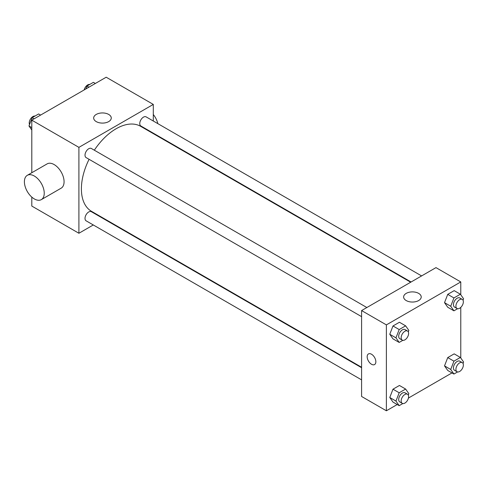 <?xml version="1.0" encoding="UTF-8"?>
<svg xmlns="http://www.w3.org/2000/svg" width="488" height="488" viewBox="0 0 488 488"><rect width="100%" height="100%" fill="white"/><g stroke="black" fill="none" stroke-linecap="round" stroke-linejoin="round"><path stroke-width="0.73" d="M93.293 224.962L78.91 233.264L31.799 206.064L31.799 197.097M31.799 172.734L31.799 120.164L106.189 77.214L153.299 104.42L153.299 121.018M104.206 218.661L103.81 218.886M89.072 159.308A49.093 28.347 120 0 0 81.392 188.88A49.093 28.347 120 0 0 91.561 211.359L361.59 367.257M410.689 282.223L140.654 126.325A49.093 28.347 120 0 0 94.33 150.194M153.299 133.169L153.299 133.627M78.91 233.264L78.91 147.364L153.299 104.42M421.601 275.921L146.113 116.87A5.258 3.038 120 0 0 142.057 118.279A5.258 3.038 120 0 0 139.763 123.574A5.258 3.038 120 0 0 140.855 125.983L411.085 281.997M361.59 367.714L91.36 211.701A5.258 3.038 120 0 0 87.309 213.11A5.258 3.038 120 0 0 85.01 218.404A5.258 3.038 120 0 0 86.102 220.814L361.59 379.865M361.59 316.645L86.102 157.587A5.258 3.038 -60 0 1 86.102 151.518A5.258 3.038 -60 0 1 91.36 148.48L366.854 307.531M78.91 147.364L31.799 120.164M96.252 121.61A8.796 5.075 180 0 1 93.672 118.017A8.796 5.075 180 0 1 102.468 112.942A8.796 5.075 180 0 1 111.264 118.017A8.796 5.075 180 0 1 105.835 122.708A8.796 5.075 180 0 1 96.252 121.61M27.304 175.326L47.141 163.876A14.03 8.101 60 0 1 57.95 167.634A14.03 8.101 60 0 1 64.074 181.749A14.03 8.101 60 0 1 61.171 188.167L41.334 199.623A14.03 8.101 60 0 1 27.304 191.522A14.03 8.101 60 0 1 27.304 175.326A14.03 8.101 60 0 1 38.113 179.084A14.03 8.101 60 0 1 44.237 193.199A14.03 8.101 60 0 1 41.334 199.623M157.844 123.641A14.03 8.101 -120 0 0 153.299 114.515M397.226 404.528L386.386 410.786L361.59 396.47L361.59 310.569L435.979 267.619L460.776 281.936L460.776 294.789M451.98 372.917L408.425 398.062M447.74 307.245L444.519 302.664L447.74 294.362L454.182 290.641L447.74 294.362L444.519 302.664L447.74 307.245L453.938 310.825L450.717 306.244L453.938 297.942L460.379 294.221L463.6 298.802L463.039 300.254M392.986 402.075L389.766 397.494L392.986 389.192L399.428 385.471L392.986 389.192L389.766 397.494L392.986 402.075L399.184 405.656L395.963 401.075L399.184 392.773L405.626 389.052L408.846 393.633L408.285 395.085M460.776 307.385L460.776 358.009M386.386 410.786L386.386 324.886L460.776 281.936M447.74 370.465L444.519 365.884L447.74 357.582L454.182 353.861L447.74 357.582L444.519 365.884L447.74 370.465L453.938 374.046L450.717 369.465L453.938 361.163L460.379 357.442L463.6 362.023L463.039 363.475M392.986 338.855L389.766 334.274L392.986 325.972L399.428 322.251L392.986 325.972L389.766 334.274L392.986 338.855L399.184 342.436L395.963 337.855L399.184 329.553L405.626 325.832L408.846 330.413L408.285 331.864M386.386 324.886L361.59 310.569M406.205 300.559A8.796 5.075 180 0 1 403.631 296.966A8.796 5.075 180 0 1 412.427 291.891A8.796 5.075 180 0 1 421.217 296.966A8.796 5.075 180 0 1 415.788 301.657A8.796 5.075 180 0 1 406.205 300.559M375.851 361.748A6.137 3.544 60 0 1 374.577 364.56A6.137 3.544 60 0 1 368.44 361.016A6.137 3.544 60 0 1 368.44 353.928A6.137 3.544 60 0 1 373.174 355.575A6.137 3.544 60 0 1 375.851 361.748M374.583 364.56A6.137 3.544 60 0 1 368.446 361.016A6.137 3.544 60 0 1 368.446 353.928M402.832 340.331L399.184 342.436M407.517 331.01L405.04 329.577A5.258 3.038 120 0 0 400.983 330.986A5.258 3.038 120 0 0 398.69 336.281A5.258 3.038 120 0 0 399.776 338.69L402.258 340.124A5.258 3.038 120 0 0 407.517 337.086A5.258 3.038 120 0 0 407.517 331.01A5.258 3.038 120 0 0 403.466 332.42A5.258 3.038 120 0 0 401.166 337.714A5.258 3.038 120 0 0 402.258 340.124M395.963 337.855L389.766 334.274M399.184 329.553L392.986 325.972M405.626 325.832L399.428 322.251M457.579 308.721L453.938 310.825M462.27 299.4L459.787 297.967A5.258 3.038 120 0 0 455.737 299.376A5.258 3.038 120 0 0 453.437 304.671A5.258 3.038 120 0 0 454.529 307.08L457.006 308.514A5.258 3.038 120 0 0 462.27 305.476A5.258 3.038 120 0 0 462.27 299.4A5.258 3.038 120 0 0 458.214 300.809A5.258 3.038 120 0 0 455.92 306.104A5.258 3.038 120 0 0 457.006 308.514M450.717 306.244L444.519 302.664M453.938 297.942L447.74 294.362M460.379 294.221L454.182 290.641M402.832 403.552L399.184 405.656M407.517 394.231L405.04 392.797A5.258 3.038 120 0 0 400.983 394.206A5.258 3.038 120 0 0 398.69 399.501A5.258 3.038 120 0 0 399.776 401.911L402.258 403.344A5.258 3.038 120 0 0 407.517 400.306A5.258 3.038 120 0 0 407.517 394.231A5.258 3.038 120 0 0 403.466 395.64A5.258 3.038 120 0 0 401.166 400.935A5.258 3.038 120 0 0 402.258 403.344M395.963 401.075L389.766 397.494M399.184 392.773L392.986 389.192M405.626 389.052L399.428 385.471M457.579 371.941L453.938 374.046M462.27 362.621L459.787 361.187A5.258 3.038 120 0 0 455.737 362.596A5.258 3.038 120 0 0 453.437 367.891A5.258 3.038 120 0 0 454.529 370.3L457.006 371.734A5.258 3.038 120 0 0 462.27 368.696A5.258 3.038 120 0 0 462.27 362.621A5.258 3.038 120 0 0 458.214 364.03A5.258 3.038 120 0 0 455.92 369.325A5.258 3.038 120 0 0 457.006 371.734M450.717 369.465L444.519 365.884M453.938 361.163L447.74 357.582M460.379 357.442L454.182 353.861M31.799 129.991L28.975 125.977L32.196 117.675L38.644 113.954L40.602 115.083M31.799 127.606L28.975 125.977M34.16 118.804L32.196 117.675M34.996 116.059A5.258 3.038 120 0 0 31.183 118.053A5.258 3.038 120 0 0 29.219 122.97A5.258 3.038 120 0 0 29.536 124.525M85.821 88.975L86.949 86.065L93.391 82.344L95.349 83.472M88.907 87.193L86.949 86.065M89.749 84.448A5.258 3.038 120 0 0 84.149 89.938M154.47 134.304L154.867 134.072"/></g></svg>
